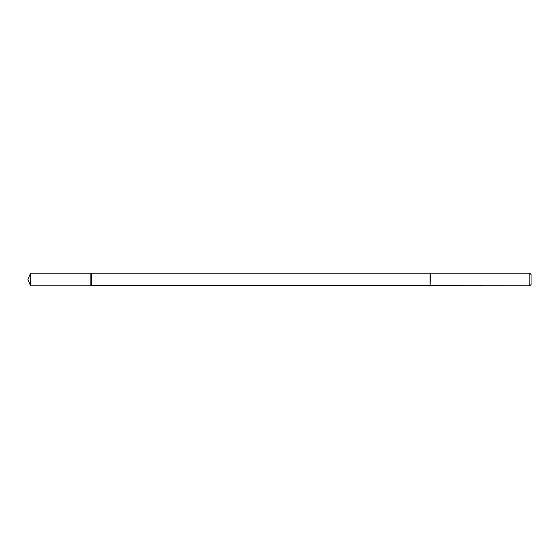 <?xml version="1.0" encoding="UTF-8"?>
<svg xmlns="http://www.w3.org/2000/svg" width="559" height="559" viewBox="0 0 559 559"><rect width="100%" height="100%" fill="white"/><g stroke="black" fill="none" stroke-linecap="round" stroke-linejoin="round"><path stroke-width="0.84" d="M27.95 279.5L30.556 285.789L27.95 279.5L30.556 273.211L90.837 273.211L90.837 285.789L30.556 285.789L90.837 285.789L91.383 285.474L90.837 285.789L90.837 273.211L529.792 273.211L531.05 274.469L531.05 284.531L529.792 285.789L91.383 285.474L91.383 273.526M91.383 285.474L430.116 285.474L430.116 273.526M430.116 285.474L430.43 273.211M430.43 285.789L529.792 285.789L529.792 273.211M30.556 285.789L30.556 273.211M529.792 285.789L531.05 284.531"/></g></svg>
